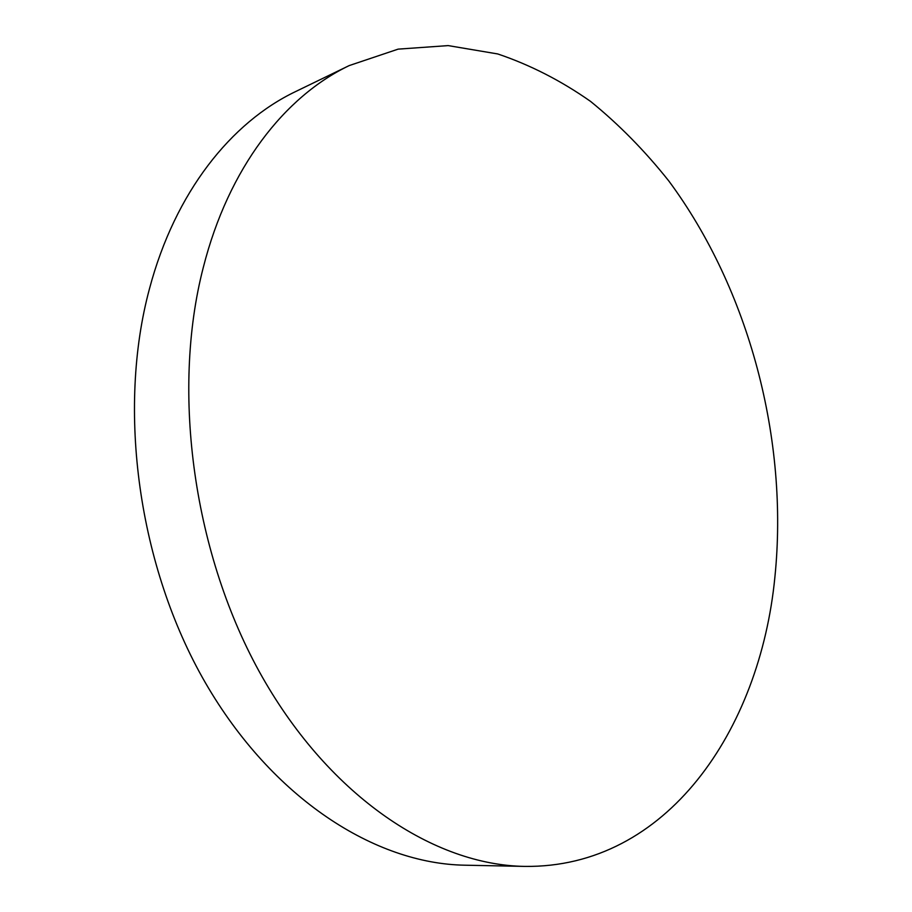 <?xml version="1.0" encoding="UTF-8"?>
<svg xmlns="http://www.w3.org/2000/svg" width="912" height="912" viewBox="0 0 912 912"><rect width="100%" height="100%" fill="white"/><g stroke="black" fill="none" stroke-linecap="round" stroke-linejoin="round"><path stroke-width="1.37" d="M774.881 577.216C788.88 440.04 749.311 289.765 668.838 181.009C644.989 150.959 618.895 124.42 590.554 101.392C561.097 80.712 530.168 64.9 497.758 53.956L448.168 45.6L398.134 49.134L349.239 65.573C284.726 96.364 228.593 167.694 203.285 267.49C170.909 392.593 193.686 556.138 262.211 676.886C330.896 797.783 434.739 865.066 524.628 866.4C666.695 868.258 759.992 730.147 774.881 577.216M349.239 65.573L295.568 91.588C231.146 122.368 175.127 192.101 149.511 288.625C116.804 409.67 138.339 566.74 205.382 682.757C272.597 798.901 375.22 863.824 465.006 865.203L524.628 866.4"/></g></svg>
